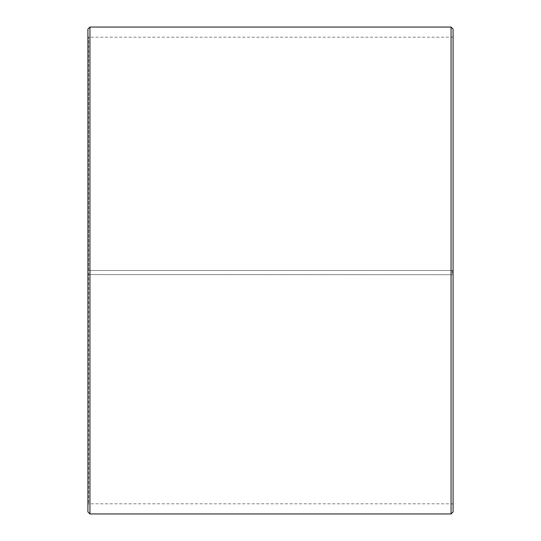 <?xml version="1.0" encoding="UTF-8"?>
<svg xmlns="http://www.w3.org/2000/svg" width="541" height="541" viewBox="0 0 541 541"><rect width="100%" height="100%" fill="white"/><g stroke="black" fill="none" stroke-linecap="round" stroke-linejoin="round"><path stroke-width="0.41" stroke-dasharray="2.71 2.03" d="M88.724 270.5L453.088 270.5L88.724 270.5L88.724 37.194L88.724 503.806L88.724 274.571L87.913 274.585L453.088 274.713L88.724 274.571M452.276 270.5L452.276 274.571M453.088 29.079L453.088 274.585M451.059 270.5L451.059 27.05M89.941 270.5L89.941 27.05M453.088 504.618L452.276 503.806L88.724 503.806L87.913 504.618L87.913 29.079M87.913 504.618L87.913 274.585M87.913 511.921L87.913 274.713M89.941 513.95L89.941 274.747M451.059 513.95L451.059 274.747M453.088 511.921L453.088 274.713M453.088 36.382L452.276 37.194L88.724 37.194L87.913 36.382"/><path stroke-width="0.81" d="M453.088 29.079L453.088 511.921L451.059 513.95L451.059 27.05L453.088 29.079M89.941 513.95L87.913 511.921L87.913 29.079L89.941 27.05L89.941 513.95L451.059 513.95M89.941 27.05L451.059 27.05"/></g></svg>
